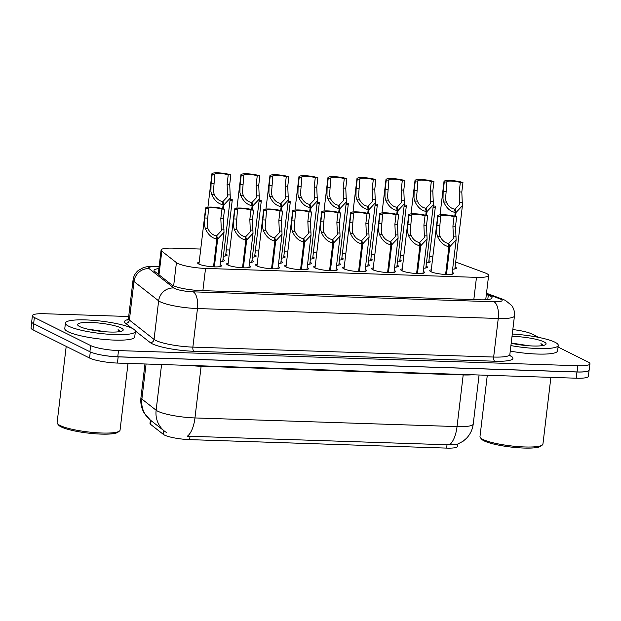<?xml version="1.0" encoding="UTF-8"?>
<svg xmlns="http://www.w3.org/2000/svg" width="621" height="621" viewBox="0 0 621 621"><rect width="100%" height="100%" fill="white"/><g stroke="black" fill="none" stroke-linecap="round" stroke-linejoin="round"><path stroke-width="0.93" d="M399.916 259.725A11.978 2.104 -173.2 0 1 400.095 259.811A11.978 2.104 -173.2 0 1 401.197 260.874A11.978 2.104 -173.2 0 1 397.448 261.938M254.851 254.936A11.978 2.104 -173.2 0 1 255.029 255.021A11.978 2.104 -173.2 0 1 256.139 256.085A11.978 2.104 -173.2 0 1 252.382 257.148M283.867 255.899A11.978 2.104 -173.2 0 1 284.045 255.984A11.978 2.104 -173.2 0 1 285.148 257.047A11.978 2.104 -173.2 0 1 281.398 258.111M370.9 258.771A11.978 2.104 -173.2 0 1 371.079 258.856A11.978 2.104 -173.2 0 1 372.189 259.912A11.978 2.104 -173.2 0 1 368.432 260.983M341.892 257.808A11.978 2.104 -173.2 0 1 342.07 257.894A11.978 2.104 -173.2 0 1 343.172 258.957A11.978 2.104 -173.2 0 1 339.423 260.02M312.875 256.853A11.978 2.104 -173.2 0 1 313.054 256.939A11.978 2.104 -173.2 0 1 314.164 258.002A11.978 2.104 -173.2 0 1 310.407 259.066M225.842 253.981A11.978 2.104 -173.2 0 1 226.021 254.067A11.978 2.104 -173.2 0 1 227.123 255.13A11.978 2.104 -173.2 0 1 223.374 256.194M428.925 260.68A11.978 2.104 -173.2 0 1 429.103 260.766A11.978 2.104 -173.2 0 1 430.206 261.829A11.978 2.104 -173.2 0 1 426.456 262.893M368.059 264.104A11.978 2.104 -173.2 0 1 368.237 264.189A11.978 2.104 -173.2 0 1 369.348 265.252A11.978 2.104 -173.2 0 1 365.59 266.316M397.075 265.058A11.978 2.104 -173.2 0 1 397.254 265.144A11.978 2.104 -173.2 0 1 398.356 266.207A11.978 2.104 -173.2 0 1 394.607 267.271M426.084 266.021A11.978 2.104 -173.2 0 1 426.262 266.106A11.978 2.104 -173.2 0 1 427.372 267.17A11.978 2.104 -173.2 0 1 423.615 268.233M310.034 262.186A11.978 2.104 -173.2 0 1 310.213 262.279A11.978 2.104 -173.2 0 1 311.323 263.335A11.978 2.104 -173.2 0 1 307.574 264.399M281.026 261.231A11.978 2.104 -173.2 0 1 281.204 261.317A11.978 2.104 -173.2 0 1 282.307 262.38A11.978 2.104 -173.2 0 1 278.557 263.444M339.05 263.149A11.978 2.104 -173.2 0 1 339.229 263.234A11.978 2.104 -173.2 0 1 340.331 264.298A11.978 2.104 -173.2 0 1 336.582 265.361M252.017 260.277A11.978 2.104 -173.2 0 1 252.196 260.362A11.978 2.104 -173.2 0 1 253.298 261.425A11.978 2.104 -173.2 0 1 249.549 262.489M223.001 259.314A11.978 2.104 -173.2 0 1 223.18 259.407A11.978 2.104 -173.2 0 1 224.282 260.463A11.978 2.104 -173.2 0 1 220.533 261.526M455.1 266.976A11.978 2.104 -173.2 0 1 455.278 267.061A11.978 2.104 -173.2 0 1 456.381 268.125A11.978 2.104 -173.2 0 1 452.631 269.188M220.16 264.655A11.978 2.104 -173.2 0 1 220.339 264.74A11.978 2.104 -173.2 0 1 221.441 265.804A11.978 2.104 -173.2 0 1 211.994 266.735A11.978 2.104 -173.2 0 1 198.767 264.026A11.978 2.104 -173.2 0 1 197.664 262.97A11.978 2.104 -173.2 0 1 199.178 262.155M249.176 265.609A11.978 2.104 -173.2 0 1 249.355 265.695A11.978 2.104 -173.2 0 1 250.457 266.758A11.978 2.104 -173.2 0 1 241.01 267.69A11.978 2.104 -173.2 0 1 227.775 264.988A11.978 2.104 -173.2 0 1 226.673 263.925A11.978 2.104 -173.2 0 1 228.186 263.11M278.185 266.572A11.978 2.104 -173.2 0 1 278.363 266.657A11.978 2.104 -173.2 0 1 279.466 267.713A11.978 2.104 -173.2 0 1 270.019 268.652A11.978 2.104 -173.2 0 1 256.791 265.943A11.978 2.104 -173.2 0 1 255.689 264.88A11.978 2.104 -173.2 0 1 257.203 264.065M307.201 267.527A11.978 2.104 -173.2 0 1 307.379 267.612A11.978 2.104 -173.2 0 1 308.482 268.676A11.978 2.104 -173.2 0 1 299.035 269.607A11.978 2.104 -173.2 0 1 285.8 266.898A11.978 2.104 -173.2 0 1 284.697 265.835A11.978 2.104 -173.2 0 1 286.211 265.027M336.209 268.482A11.978 2.104 -173.2 0 1 336.388 268.567A11.978 2.104 -173.2 0 1 337.49 269.63A11.978 2.104 -173.2 0 1 328.043 270.562A11.978 2.104 -173.2 0 1 314.816 267.861A11.978 2.104 -173.2 0 1 313.714 266.797A11.978 2.104 -173.2 0 1 315.227 265.982M365.218 269.444A11.978 2.104 -173.2 0 1 365.404 269.53A11.978 2.104 -173.2 0 1 366.506 270.585A11.978 2.104 -173.2 0 1 357.052 271.524A11.978 2.104 -173.2 0 1 343.824 268.815A11.978 2.104 -173.2 0 1 342.722 267.752A11.978 2.104 -173.2 0 1 344.236 266.937M394.234 270.399A11.978 2.104 -173.2 0 1 394.413 270.484A11.978 2.104 -173.2 0 1 395.515 271.548A11.978 2.104 -173.2 0 1 386.068 272.479A11.978 2.104 -173.2 0 1 372.841 269.77A11.978 2.104 -173.2 0 1 371.731 268.707A11.978 2.104 -173.2 0 1 373.252 267.892M423.243 271.354A11.978 2.104 -173.2 0 1 423.421 271.439A11.978 2.104 -173.2 0 1 424.531 272.503A11.978 2.104 -173.2 0 1 415.076 273.434A11.978 2.104 -173.2 0 1 401.849 270.733A11.978 2.104 -173.2 0 1 400.747 269.669A11.978 2.104 -173.2 0 1 402.261 268.854M452.259 272.308A11.978 2.104 -173.2 0 1 452.437 272.402A11.978 2.104 -173.2 0 1 453.54 273.457A11.978 2.104 -173.2 0 1 444.093 274.397A11.978 2.104 -173.2 0 1 430.865 271.688A11.978 2.104 -173.2 0 1 429.755 270.624A11.978 2.104 -173.2 0 1 431.277 269.809M200.738 249.068L173.243 248.159A21.13 3.703 6.8 0 0 161.095 250.061A21.13 3.703 6.8 0 0 161.802 251.179L176.418 262.629A21.13 3.703 6.8 0 0 177.66 263.389A21.13 3.703 6.8 0 0 205.535 268.419L476.47 277.362A21.13 3.703 6.8 0 0 488.618 275.46A21.13 3.703 6.8 0 0 484.846 272.805L455.69 262.008M150.383 420.107L149.995 423.39A19.018 3.338 6.8 0 0 150.624 424.399L163.408 434.421A19.018 3.338 6.8 0 0 164.534 435.096A19.018 3.338 6.8 0 0 189.622 439.629L446.615 448.106A19.018 3.338 6.8 0 0 457.545 446.398L457.817 444.147M403.821 255.767L400.398 255.65M374.812 254.804L371.389 254.695M345.796 253.849L342.373 253.741M316.788 252.894L313.364 252.778M287.771 251.94L284.348 251.823M258.763 250.977L255.34 250.868M229.747 250.022L226.331 249.906M432.806 256.939A21.13 3.703 6.8 0 0 429.406 256.659M146.067 364.007L141.883 399.055A24.654 23.319 128.1 0 0 150.344 420.075L144.227 413.105C141.433 408.292 140.338 403.107 140.951 397.564A28.178 4.945 6.8 0 0 141.883 399.055L156.135 410.225A28.178 4.945 6.8 0 0 157.796 411.226A28.178 4.945 6.8 0 0 194.963 417.941A24.654 10.681 91.9 0 1 187.387 436.19L449.464 444.838L456.66 444.582L463.041 441.275L466.511 438.271C470.291 434.265 472.527 429.522 473.233 424.05L479.078 374.999M164.945 431.51L164.596 431.246A24.654 23.319 128.1 0 0 164.945 431.51L166.296 432.379M588.561 370.807A21.13 3.703 -173.2 0 1 576.956 372.002L118.169 356.865A21.13 3.703 -173.2 0 1 99.787 354.684M589.073 370.38L588.366 376.295A21.13 3.703 -173.2 0 1 576.218 378.205L117.431 363.068A21.13 3.703 -173.2 0 1 89.556 358.03L32.998 329.836A21.13 3.703 -173.2 0 1 31.05 327.966L31.741 322.198M158.883 268.621A21.13 3.703 6.8 0 0 154.024 270.368A21.13 3.703 6.8 0 0 154.73 271.486L171.714 284.798A21.13 3.703 6.8 0 0 172.964 285.551A21.13 3.703 6.8 0 0 200.839 290.589L479.909 299.796A21.13 3.703 6.8 0 0 492.057 297.894A21.13 3.703 6.8 0 0 488.285 295.247L486.344 294.525M558.054 347.038L588.002 361.965A21.13 3.703 -173.2 0 1 589.95 363.836A21.13 3.703 -173.2 0 1 577.802 365.738L118.51 350.586A21.13 3.703 -173.2 0 1 90.635 345.555L34.365 317.51A21.13 3.703 -173.2 0 1 32.424 315.631A21.13 3.703 -173.2 0 1 44.565 313.729L128.694 316.508M512.822 329.572A21.13 3.703 -173.2 0 1 531.739 333.919L538.749 337.413M589.95 363.836L589.213 370.038A21.13 3.703 -173.2 0 1 577.064 371.94L117.765 356.788A21.13 3.703 -173.2 0 1 89.898 351.75L33.627 323.704A21.13 3.703 -173.2 0 1 31.679 321.833L32.424 315.631M445.614 274.498L448.936 246.684C444.023 245.823 440.188 242.345 437.425 236.244L436.71 233.356L436.881 225.648L438.007 216.201A10.565 1.855 6.8 0 1 437.727 215.704A10.565 1.855 6.8 0 1 445.04 214.804A10.565 1.855 6.8 0 1 456.652 216.814L455.527 226.261L456.117 239.97L449.767 246.716L446.445 274.529M448.595 245.148L448.804 243.37L453.462 238.425L452.919 226.176L454.044 216.729A7.747 1.358 -173.2 0 0 445.614 215.363A7.747 1.358 -173.2 0 0 440.522 216.038A7.747 1.358 -173.2 0 0 440.615 216.287L439.241 233.442L440.025 236.329C442.098 240.459 444.822 242.795 448.191 243.347L448.936 246.684M448.804 243.37L449.767 246.716M456.652 216.814L454.044 216.729M440.615 216.287L438.007 216.201M454.766 216.255L455.224 212.429C450.31 211.567 446.476 208.082 443.712 201.988L442.998 199.093L443.169 191.392L444.294 181.945A10.565 1.855 6.8 0 1 444.015 181.441A10.565 1.855 6.8 0 1 451.327 180.548A10.565 1.855 6.8 0 1 462.948 182.558L461.814 192.005L462.404 205.714L456.055 212.452L455.573 216.473M454.882 210.884L455.092 209.114L459.75 204.169L459.206 191.92L460.332 182.473A7.747 1.358 -173.2 0 0 451.902 181.107A7.747 1.358 -173.2 0 0 446.817 181.774A7.747 1.358 -173.2 0 0 446.91 182.031L445.536 199.178L446.313 202.073C448.393 206.195 451.11 208.54 454.487 209.091L455.224 212.429M455.092 209.114L456.055 212.452M462.948 182.558L460.332 182.473M446.91 182.031L444.294 181.945M433.07 207.437A10.565 1.855 6.8 0 0 435.383 206.576A10.565 1.855 6.8 0 0 435.096 206.071L433.241 206.009M128.019 363.417L120.055 430.167A31.702 5.558 -173.2 0 1 119.434 431.09L117.905 432.255A30.289 5.31 -173.2 0 1 91.939 433.505A30.289 5.31 -173.2 0 1 61.13 426.891A30.289 5.31 -173.2 0 1 58.708 425.199L57.497 423.701A31.702 5.558 -173.2 0 1 57.109 422.66L66.199 346.386M119.434 431.09A31.702 5.558 -173.2 0 1 92.265 432.395A31.702 5.558 -173.2 0 1 60.027 425.47A31.702 5.558 -173.2 0 1 57.497 423.701M132.133 328.299A35.218 6.179 -173.2 0 1 135.378 331.42A35.218 6.179 -173.2 0 1 107.588 334.168A35.218 6.179 -173.2 0 1 68.675 326.204A35.218 6.179 -173.2 0 1 65.43 323.083A35.218 6.179 -173.2 0 1 93.22 320.335A35.218 6.179 -173.2 0 1 132.133 328.299M135.378 331.42L134.726 336.931A35.218 6.179 -173.2 0 1 106.936 339.679A35.218 6.179 -173.2 0 1 68.023 331.715A35.218 6.179 -173.2 0 1 64.778 328.587L65.43 323.083M106.47 331.862L87.119 329.014M79.713 326.568A22.969 4.029 -173.2 0 1 77.881 325.288A22.969 4.029 -173.2 0 1 93.74 322.602A22.969 4.029 -173.2 0 1 121.095 327.935A22.969 4.029 -173.2 0 1 122.764 330.636A22.969 4.029 -173.2 0 1 103.078 331.583A22.969 4.029 -173.2 0 1 79.713 326.568M120.691 331.451L118.595 330.263M120.373 331.521L118.075 329.658M550.889 377.366L542.933 444.116A31.702 5.558 -173.2 0 1 542.312 445.04L540.775 446.212A30.289 5.31 -173.2 0 1 514.809 447.462A30.289 5.31 -173.2 0 1 484.007 440.84A30.289 5.31 -173.2 0 1 481.585 439.148L480.367 437.65A31.702 5.558 -173.2 0 1 479.979 436.61L487.291 375.27M542.312 445.04A31.702 5.558 -173.2 0 1 515.143 446.344A31.702 5.558 -173.2 0 1 482.897 439.42A31.702 5.558 -173.2 0 1 480.367 437.65M512.294 334.028A35.218 6.179 -173.2 0 1 555.003 342.249A35.218 6.179 -173.2 0 1 558.248 345.369A35.218 6.179 -173.2 0 1 510.912 345.594M558.248 345.369L557.596 350.881A35.218 6.179 -173.2 0 1 510.252 351.098M529.34 345.812L511.223 343.002M512.014 336.372A22.969 4.029 -173.2 0 1 543.973 341.884A22.969 4.029 -173.2 0 1 545.634 344.593A22.969 4.029 -173.2 0 1 511.192 343.242M543.561 345.4L541.465 344.22M543.243 345.47L540.945 343.615M416.606 273.535L419.92 245.73C415.014 244.868 411.172 241.383 408.408 235.289L407.694 232.394L407.865 224.693L408.991 215.246A10.565 1.855 6.8 0 1 408.711 214.742A10.565 1.855 6.8 0 1 416.023 213.849A10.565 1.855 6.8 0 1 427.644 215.86L426.518 225.307L427.101 239.015L420.751 245.753L417.436 273.574M419.579 244.185L419.788 242.415L424.446 237.47L423.902 225.221L425.028 215.774A7.747 1.358 -173.2 0 0 416.598 214.408A7.747 1.358 -173.2 0 0 411.513 215.076A7.747 1.358 -173.2 0 0 411.607 215.332L410.233 232.479L411.017 235.375C413.089 239.496 415.814 241.841 419.183 242.392L419.92 245.73M419.788 242.415L420.751 245.753M427.644 215.86L425.028 215.774M411.607 215.332L408.991 215.246M387.589 272.58L390.912 244.767C385.998 243.906 382.163 240.428 379.4 234.334L378.686 231.439L378.857 223.731L379.982 214.292A10.565 1.855 6.8 0 1 379.703 213.787A10.565 1.855 6.8 0 1 387.015 212.894A10.565 1.855 6.8 0 1 398.628 214.905L397.502 224.352L398.092 238.06L391.742 244.798L388.42 272.619M390.57 243.23L390.78 241.453L395.437 236.516L394.894 224.259L396.019 214.819A7.747 1.358 -173.2 0 0 387.589 213.453A7.747 1.358 -173.2 0 0 382.497 214.121A7.747 1.358 -173.2 0 0 382.59 214.377L381.224 231.524L382 234.42C384.073 238.542 386.798 240.878 390.174 241.437L390.912 244.767M390.78 241.453L391.742 244.798M398.628 214.905L396.019 214.819M382.59 214.377L379.982 214.292M358.581 271.625L361.896 243.812C356.99 242.951 353.147 239.473 350.384 233.372L349.67 230.484L349.84 222.776L350.966 213.329A10.565 1.855 6.8 0 1 350.686 212.832A10.565 1.855 6.8 0 1 357.999 211.94A10.565 1.855 6.8 0 1 369.619 213.95L368.494 223.389L369.076 237.106L362.726 243.843L359.412 271.656M361.554 242.275L361.764 240.498L366.421 235.553L365.878 223.304L367.003 213.857A7.747 1.358 -173.2 0 0 358.573 212.491A7.747 1.358 -173.2 0 0 353.489 213.166A7.747 1.358 -173.2 0 0 353.582 213.414L352.208 230.57L352.992 233.457C355.065 237.587 357.789 239.923 361.158 240.474L361.896 243.812M361.764 240.498L362.726 243.843M369.619 213.95L367.003 213.857M353.582 213.414L350.966 213.329M329.565 270.663L332.887 242.858C327.973 241.996 324.139 238.511 321.375 232.417L320.661 229.529L320.832 221.821L321.957 212.374A10.565 1.855 6.8 0 1 321.678 211.87A10.565 1.855 6.8 0 1 328.99 210.977A10.565 1.855 6.8 0 1 340.603 212.987L339.477 222.434L340.067 236.143L333.718 242.881L330.395 270.702M332.546 241.313L332.755 239.543L337.413 234.598L336.869 222.349L337.995 212.902A7.747 1.358 -173.2 0 0 329.565 211.536A7.747 1.358 -173.2 0 0 324.473 212.203A7.747 1.358 -173.2 0 0 324.566 212.46L323.199 229.607L323.976 232.502C326.048 236.632 328.773 238.969 332.15 239.52L332.887 242.858M332.755 239.543L333.718 242.881M340.603 212.987L337.995 212.902M324.566 212.46L321.957 212.374M404.061 206.482A10.565 1.855 6.8 0 0 406.367 205.613A10.565 1.855 6.8 0 0 406.087 205.116L404.232 205.054M375.045 205.52A10.565 1.855 6.8 0 0 377.358 204.658A10.565 1.855 6.8 0 0 377.079 204.162L375.216 204.099M346.037 204.565A10.565 1.855 6.8 0 0 348.342 203.704A10.565 1.855 6.8 0 0 348.063 203.199L346.207 203.137M317.02 203.61A10.565 1.855 6.8 0 0 319.334 202.749A10.565 1.855 6.8 0 0 319.054 202.244L317.191 202.182M425.758 215.293L426.208 211.466C421.302 210.604 417.467 207.127 414.696 201.033L413.982 198.138L414.16 190.43L415.286 180.99A10.565 1.855 6.8 0 1 415.007 180.486A10.565 1.855 6.8 0 1 422.311 179.593A10.565 1.855 6.8 0 1 433.932 181.604L432.806 191.051L433.388 204.759L427.038 211.497L426.565 215.518M425.866 209.929L426.084 208.151L430.741 203.214L430.198 190.958L431.323 181.518A7.747 1.358 -173.2 0 0 422.885 180.152A7.747 1.358 -173.2 0 0 417.801 180.82A7.747 1.358 -173.2 0 0 417.894 181.076L416.52 198.223L417.304 201.119C419.377 205.24 422.101 207.585 425.47 208.136L426.208 211.466M426.084 208.151L427.038 211.497M433.932 181.604L431.323 181.518M417.894 181.076L415.286 180.99M396.741 214.338L397.199 210.511C392.286 209.65 388.451 206.172 385.688 200.071L384.973 197.183L385.144 189.475L386.27 180.028A10.565 1.855 6.8 0 1 385.99 179.531A10.565 1.855 6.8 0 1 393.303 178.638A10.565 1.855 6.8 0 1 404.923 180.649L403.79 190.088L404.38 203.804L398.03 210.542L397.549 214.555M396.858 208.974L397.067 207.197L401.725 202.252L401.182 190.003L402.307 180.556A7.747 1.358 -173.2 0 0 393.877 179.19A7.747 1.358 -173.2 0 0 388.793 179.865A7.747 1.358 -173.2 0 0 388.886 180.113L387.512 197.268L388.288 200.156C390.368 204.286 393.085 206.622 396.462 207.173L397.199 210.511M397.067 207.197L398.03 210.542M404.923 180.649L402.307 180.556M388.886 180.113L386.27 180.028M367.733 213.383L368.183 209.556C363.277 208.695 359.443 205.217 356.679 199.116L355.957 196.228L356.136 188.52L357.261 179.073A10.565 1.855 6.8 0 1 356.982 178.569A10.565 1.855 6.8 0 1 364.286 177.676A10.565 1.855 6.8 0 1 375.907 179.686L374.781 189.133L375.363 202.842L369.014 209.58L368.54 213.601M367.842 208.012L368.059 206.242L372.716 201.297L372.173 189.048L373.299 179.601A7.747 1.358 -173.2 0 0 364.861 178.235A7.747 1.358 -173.2 0 0 359.776 178.902A7.747 1.358 -173.2 0 0 359.87 179.159L358.496 196.306L359.28 199.201C361.352 203.331 364.077 205.667 367.446 206.219L368.183 209.556M368.059 206.242L369.014 209.58M375.907 179.686L373.299 179.601M359.87 179.159L357.261 179.073M338.717 212.421L339.175 208.594C334.261 207.732 330.426 204.255 327.663 198.161L326.949 195.266L327.12 187.558L328.245 178.118A10.565 1.855 6.8 0 1 327.966 177.614A10.565 1.855 6.8 0 1 335.278 176.721A10.565 1.855 6.8 0 1 346.898 178.732L345.773 188.179L346.355 201.887L340.005 208.625L339.524 212.646M338.833 207.057L339.043 205.279L343.7 200.342L343.157 188.093L344.282 178.646A7.747 1.358 -173.2 0 0 335.852 177.28A7.747 1.358 -173.2 0 0 330.768 177.948A7.747 1.358 -173.2 0 0 330.861 178.204L329.487 195.351L330.263 198.246C332.344 202.368 335.061 204.713 338.437 205.264L339.175 208.594M339.043 205.279L340.005 208.625M346.898 178.732L344.282 178.646M330.861 178.204L328.245 178.118M300.556 269.708L303.871 241.895C298.965 241.033 295.122 237.556 292.359 231.462L291.645 228.567L291.816 220.859L292.949 211.419A10.565 1.855 6.8 0 1 292.662 210.915A10.565 1.855 6.8 0 1 299.974 210.022A10.565 1.855 6.8 0 1 311.595 212.033L310.469 221.48L311.051 235.188L304.701 241.926L301.387 269.747M303.529 240.358L303.747 238.58L308.396 233.643L307.853 221.394L308.979 211.947A7.747 1.358 -173.2 0 0 300.548 210.581A7.747 1.358 -173.2 0 0 295.464 211.249A7.747 1.358 -173.2 0 0 295.557 211.505L294.183 228.652L294.967 231.548C297.04 235.67 299.764 238.014 303.133 238.565L303.871 241.895M303.747 238.58L304.701 241.926M311.595 212.033L308.979 211.947M295.557 211.505L292.949 211.419M271.548 268.753L274.862 240.94C269.949 240.079 266.114 236.601 263.351 230.5L262.636 227.612L262.807 219.904L263.933 210.457A10.565 1.855 6.8 0 1 263.653 209.96A10.565 1.855 6.8 0 1 270.966 209.067A10.565 1.855 6.8 0 1 282.578 211.078L281.453 220.517L282.043 234.233L275.693 240.971L272.371 268.784M274.521 239.403L274.73 237.626L279.388 232.689L278.845 220.432L279.97 210.993A7.747 1.358 -173.2 0 0 271.54 209.619A7.747 1.358 -173.2 0 0 266.448 210.294A7.747 1.358 -173.2 0 0 266.541 210.542L265.175 227.697L265.951 230.585C268.031 234.715 270.748 237.051 274.125 237.602L274.862 240.94M274.73 237.626L275.693 240.971M282.578 211.078L279.97 210.993M266.541 210.542L263.933 210.457M242.532 267.791L245.846 239.985C240.94 239.124 237.098 235.646 234.334 229.545L233.62 226.657L233.791 218.949L234.924 209.502A10.565 1.855 6.8 0 1 234.645 209.005A10.565 1.855 6.8 0 1 241.949 208.105A10.565 1.855 6.8 0 1 253.57 210.115L252.444 219.562L253.026 233.271L246.677 240.009L243.362 267.83M245.505 238.441L245.722 236.671L250.379 231.726L249.828 219.477L250.962 210.03A7.747 1.358 -173.2 0 0 242.524 208.664A7.747 1.358 -173.2 0 0 237.439 209.331A7.747 1.358 -173.2 0 0 237.532 209.588L236.159 226.735L236.943 229.63C239.015 233.76 241.74 236.096 245.109 236.648L245.846 239.985M245.722 236.671L246.677 240.009M253.57 210.115L250.962 210.03M237.532 209.588L234.924 209.502M213.523 266.836L216.838 239.031C211.924 238.169 208.089 234.684 205.326 228.59L204.612 225.695L204.783 217.987L205.908 208.547A10.565 1.855 6.8 0 1 205.629 208.043A10.565 1.855 6.8 0 1 212.941 207.15A10.565 1.855 6.8 0 1 224.554 209.161L223.428 218.608L224.018 232.316L217.668 239.054L214.346 266.875M216.496 237.486L216.706 235.708L221.363 230.771L220.82 218.522L221.945 209.075A7.747 1.358 -173.2 0 0 213.515 207.709A7.747 1.358 -173.2 0 0 208.423 208.377A7.747 1.358 -173.2 0 0 208.516 208.633L207.15 225.78L207.926 228.675C210.007 232.797 212.724 235.142 216.1 235.693L216.838 239.031M216.706 235.708L217.668 239.054M224.554 209.161L221.945 209.075M208.516 208.633L205.908 208.547M309.708 211.466L310.158 207.639C305.253 206.777 301.418 203.3 298.654 197.199L297.933 194.311L298.111 186.603L299.237 177.156A10.565 1.855 6.8 0 1 298.957 176.659A10.565 1.855 6.8 0 1 306.262 175.766A10.565 1.855 6.8 0 1 317.882 177.777L316.757 187.216L317.347 200.932L310.989 207.67L310.516 211.683M309.817 206.102L310.034 204.325L314.692 199.388L314.148 187.131L315.274 177.691A7.747 1.358 -173.2 0 0 306.836 176.317A7.747 1.358 -173.2 0 0 301.752 176.993A7.747 1.358 -173.2 0 0 301.845 177.241L300.471 194.396L301.255 197.284C303.327 201.414 306.052 203.75 309.421 204.309L310.158 207.639M310.034 204.325L310.989 207.67M317.882 177.777L315.274 177.691M301.845 177.241L299.237 177.156M280.692 210.511L281.15 206.684C276.236 205.823 272.402 202.345 269.638 196.244L268.924 193.356L269.095 185.648L270.22 176.201A10.565 1.855 6.8 0 1 269.941 175.704A10.565 1.855 6.8 0 1 277.253 174.804A10.565 1.855 6.8 0 1 288.874 176.814L287.748 186.261L288.33 199.97L281.981 206.708L281.499 210.729M280.808 205.14L281.018 203.37L285.676 198.425L285.132 186.176L286.258 176.729A7.747 1.358 -173.2 0 0 277.828 175.363A7.747 1.358 -173.2 0 0 272.743 176.038A7.747 1.358 -173.2 0 0 272.836 176.286L271.462 193.434L272.239 196.329C274.319 200.459 277.044 202.795 280.413 203.346L281.15 206.684M281.018 203.37L281.981 206.708M288.874 176.814L286.258 176.729M272.836 176.286L270.22 176.201M251.684 209.549L252.134 205.73C247.228 204.868 243.393 201.383 240.63 195.289L239.908 192.394L240.086 184.685L241.212 175.246A10.565 1.855 6.8 0 1 240.932 174.742A10.565 1.855 6.8 0 1 248.237 173.849A10.565 1.855 6.8 0 1 259.857 175.859L258.732 185.306L259.322 199.015L252.964 205.753L252.491 209.774M251.8 204.185L252.01 202.407L256.667 197.47L256.124 185.221L257.249 175.774A7.747 1.358 -173.2 0 0 248.811 174.408A7.747 1.358 -173.2 0 0 243.727 175.075A7.747 1.358 -173.2 0 0 243.82 175.332L242.446 192.479L243.23 195.374C245.303 199.496 248.027 201.841 251.396 202.392L252.134 205.73M252.01 202.407L252.964 205.753M259.857 175.859L257.249 175.774M243.82 175.332L241.212 175.246M222.667 208.594L223.125 204.767C218.212 203.905 214.377 200.428 211.614 194.326L210.899 191.439L211.07 183.731L212.196 174.284A10.565 1.855 6.8 0 1 211.916 173.787A10.565 1.855 6.8 0 1 219.229 172.894A10.565 1.855 6.8 0 1 230.849 174.905L229.723 184.344L230.306 198.06L223.956 204.798L223.475 208.811M222.784 203.23L222.993 201.452L227.651 196.515L227.107 184.258L228.233 174.819A7.747 1.358 -173.2 0 0 219.803 173.445A7.747 1.358 -173.2 0 0 214.719 174.121A7.747 1.358 -173.2 0 0 214.812 174.377L213.438 191.524L214.214 194.412C216.294 198.541 219.019 200.878 222.388 201.437L223.125 204.767M222.993 201.452L223.956 204.798M230.849 174.905L228.233 174.819M214.812 174.377L212.196 174.284M288.012 202.648A10.565 1.855 6.8 0 0 290.317 201.786A10.565 1.855 6.8 0 0 290.038 201.289L288.183 201.227M258.996 201.693A10.565 1.855 6.8 0 0 261.309 200.831A10.565 1.855 6.8 0 0 261.03 200.327L259.167 200.265M229.987 200.738A10.565 1.855 6.8 0 0 232.293 199.877A10.565 1.855 6.8 0 0 232.013 199.372L230.158 199.31M173.647 285.87L176.418 262.629M163.408 434.421L163.859 430.663M446.615 448.106L447.027 444.675M150.624 424.399L151.074 420.65M189.622 439.629L190.026 436.198M202.881 290.659L205.535 268.419M158.984 274.816L161.802 251.179M473.823 299.594L476.47 277.362M463.258 374.479A7.041 3.051 -88.1 0 0 463.196 374.944L201.119 366.297A28.178 4.945 -173.2 0 1 189.855 365.451M472.449 374.781A28.178 4.945 -173.2 0 1 463.196 374.944L457.04 426.588A28.178 4.945 6.8 0 0 473.233 424.05M150.344 420.075L164.596 431.246A24.654 23.319 128.1 0 1 156.135 410.225L161.584 364.519M449.464 444.838A24.654 10.681 -88.1 0 0 457.04 426.588L194.963 417.941L201.119 366.297A7.041 3.051 -88.1 0 1 201.181 365.831M576.218 378.205L576.956 372.002M117.431 363.068L118.169 356.865M89.556 358.03L90.286 351.936M32.998 329.836L33.72 323.751M159.108 266.72L156.771 266.642A14.089 2.468 6.8 0 0 149.149 268.66L173.81 287.989A14.089 2.468 6.8 0 0 174.641 288.486A14.089 2.468 6.8 0 0 193.224 291.847L494.005 301.767A14.089 2.468 6.8 0 0 500.805 299.252A14.089 2.468 6.8 0 0 499.587 298.732L486.422 293.857M499.587 298.732A14.089 11.209 110.3 0 1 502.839 299.299L505.447 300.417L511.634 305.454C513.909 308.583 514.848 312.084 514.452 315.942A28.178 4.945 -173.2 0 1 498.252 318.48L197.47 308.552A28.178 4.945 -173.2 0 1 160.303 301.845A28.178 4.945 -173.2 0 1 158.642 300.836L154.047 339.4A28.178 4.945 6.8 0 0 155.708 340.409A28.178 4.945 6.8 0 0 192.875 347.116L493.656 357.044A28.178 4.945 6.8 0 0 509.849 354.506L510.252 356.12M509.934 355.515A31.702 5.558 -173.2 0 1 494.72 361.22L193.938 351.292A3.524 1.529 91.9 0 1 192.875 347.116L197.47 308.552A14.089 6.101 -88.1 0 0 193.224 291.847M193.938 351.292A31.702 5.558 -173.2 0 1 152.122 343.747A31.702 5.558 -173.2 0 1 150.259 342.613L135.324 330.908M131.753 328.113L125.589 323.285A31.702 5.558 -173.2 0 1 128.128 319.543M34.365 317.51L33.627 323.704M90.635 345.555L89.898 351.75M118.51 350.586L117.765 356.788M577.802 365.738L577.064 371.94M173.81 287.989A14.089 13.328 128.1 0 0 158.642 300.836L133.981 281.507L129.385 320.071L154.047 339.4A3.524 3.33 -51.9 0 1 150.259 342.613M149.149 268.66A14.089 13.328 128.1 0 0 133.981 281.507A28.178 4.945 -173.2 0 1 133.049 280.017L128.446 318.581A28.178 4.945 6.8 0 0 129.385 320.071A3.524 3.33 -51.9 0 1 125.589 323.285M494.005 301.767A14.089 6.101 -88.1 0 1 498.252 318.48L493.656 357.044A3.524 1.529 91.9 0 0 494.72 361.22M156.771 266.642A14.089 6.101 -88.1 0 0 155.599 266.339C150.585 266.13 146.471 266.58 143.257 267.674L138.266 270.477C135.308 272.984 133.569 276.166 133.049 280.017M487.764 299.578L488.285 295.247M439.489 225.734L436.881 225.648M440.025 236.329L437.425 236.244M456.117 236.865L453.509 236.78M455.527 226.261L452.919 226.176M445.777 191.478L443.169 191.392M446.313 202.073L443.712 201.988M462.404 202.601L459.804 202.516M461.814 192.005L459.206 191.92M410.481 224.779L407.865 224.693M411.017 235.375L408.408 235.289M427.101 235.902L424.5 235.817M426.518 225.307L423.902 225.221M381.465 223.816L378.857 223.731M382 234.42L379.4 234.334M398.092 234.948L395.484 234.862M397.502 224.352L394.894 224.259M352.456 222.861L349.84 222.776M352.992 233.457L350.384 233.372M369.076 233.993L366.475 233.907M368.494 223.389L365.878 223.304M323.44 221.907L320.832 221.821M323.976 232.502L321.375 232.417M340.067 233.03L337.459 232.945M339.477 222.434L336.869 222.349M416.769 190.515L414.16 190.43M417.304 201.119L414.696 201.033M433.388 201.646L430.788 201.561M432.806 191.051L430.198 190.958M387.752 189.56L385.144 189.475M388.288 200.156L385.688 200.071M404.38 200.692L401.779 200.606M403.79 190.088L401.182 190.003M358.744 188.605L356.136 188.52M359.28 199.201L356.679 199.116M375.363 199.729L372.763 199.644M374.781 189.133L372.173 189.048M329.735 187.643L327.12 187.558M330.263 198.246L327.663 198.161M346.355 198.774L343.755 198.689M345.773 188.179L343.157 188.093M294.432 220.944L291.816 220.859M294.967 231.548L292.359 231.462M311.051 232.075L308.451 231.99M310.469 221.48L307.853 221.394M265.415 219.989L262.807 219.904M265.951 230.585L263.351 230.5M282.043 231.121L279.434 231.035M281.453 220.517L278.845 220.432M236.407 219.034L233.791 218.949M236.943 229.63L234.334 229.545M253.026 230.158L250.426 230.073M252.444 219.562L249.828 219.477M207.391 218.08L204.783 217.987M207.926 228.675L205.326 228.59M224.018 229.203L221.418 229.118M223.428 218.608L220.82 218.522M300.719 186.688L298.111 186.603M301.255 197.284L298.654 197.199M317.347 197.82L314.738 197.734M316.757 187.216L314.148 187.131M271.711 185.733L269.095 185.648M272.239 196.329L269.638 196.244M288.33 196.857L285.73 196.772M287.748 186.261L285.132 186.176M242.695 184.779L240.086 184.685M243.23 195.374L240.63 195.289M259.322 195.902L256.714 195.817M258.732 185.306L256.124 185.221M213.686 183.816L211.07 183.731M214.214 194.412L211.614 194.326M230.306 194.947L227.705 194.862M229.723 184.344L227.107 184.258M158.215 274.218L161.095 250.061M485.723 299.757L488.618 275.46M140.951 397.564L144.957 363.976M514.452 315.942L509.849 354.506M128.446 318.581L127.678 320.063M159.147 266.456L155.599 266.339M502.839 299.299L486.499 293.244M437.727 215.704L431.044 271.773M456.117 239.97L452.026 274.272M444.015 181.441L440.033 214.843M462.404 205.714L454.867 268.94M435.383 206.576L428.692 262.644M408.711 214.742L402.028 270.818M427.101 239.015L423.01 273.318M379.703 213.787L373.019 269.856M398.092 238.06L394.001 272.363M350.686 212.832L344.003 268.901M369.076 237.106L364.985 271.4M321.678 211.87L314.994 267.946M340.067 236.143L335.977 270.445M406.367 205.613L399.683 261.689M377.358 204.658L370.667 260.727M348.342 203.704L341.659 259.772M319.334 202.749L312.642 258.817M415.007 180.486L411.024 213.88M433.388 204.759L425.851 267.977M385.99 179.531L382.008 212.925M404.38 203.804L396.842 267.022M356.982 178.569L353 211.971M375.363 202.842L367.826 266.067M327.966 177.614L323.983 211.008M346.355 201.887L338.818 265.113M292.662 210.915L285.978 266.983M311.051 235.188L306.96 269.491M263.653 209.96L256.97 266.029M282.043 234.233L277.952 268.528M234.645 209.005L227.954 265.074M253.026 233.271L248.936 267.573M205.629 208.043L198.945 264.111M224.018 232.316L219.927 266.619M298.957 176.659L294.975 210.053M317.347 200.932L309.801 264.15M269.941 175.704L265.959 209.098M288.33 199.97L280.793 263.195M240.932 174.742L236.95 208.136M259.322 199.015L251.777 262.241M211.916 173.787L207.934 207.181M230.306 198.06L222.768 261.278M290.317 201.786L283.634 257.855M261.309 200.831L254.618 256.9M232.293 199.877L225.609 255.945"/></g></svg>
